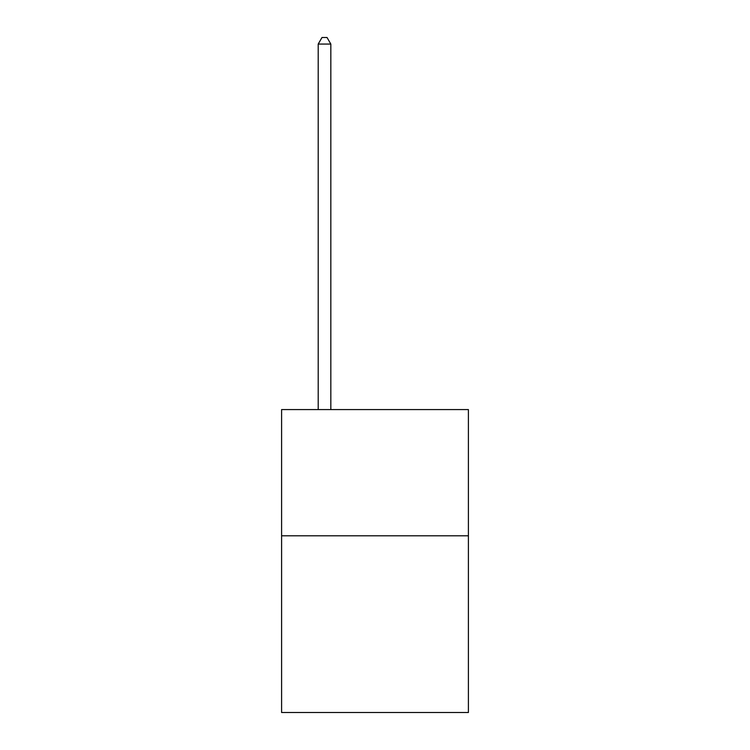 <?xml version="1.0" encoding="UTF-8"?>
<svg xmlns="http://www.w3.org/2000/svg" width="750" height="750" viewBox="0 0 750 750"><rect width="100%" height="100%" fill="white"/><g stroke="black" fill="none" stroke-linecap="round" stroke-linejoin="round"><path stroke-width="1.12" d="M468.403 535.8L468.403 712.5L281.597 712.5L281.597 409.584L468.403 409.584L468.403 535.8L281.597 535.8M330.825 409.584L330.825 44.062L318.206 44.062L318.206 409.584M318.206 44.062L321.994 37.5L327.037 37.5L330.825 44.062"/></g></svg>
